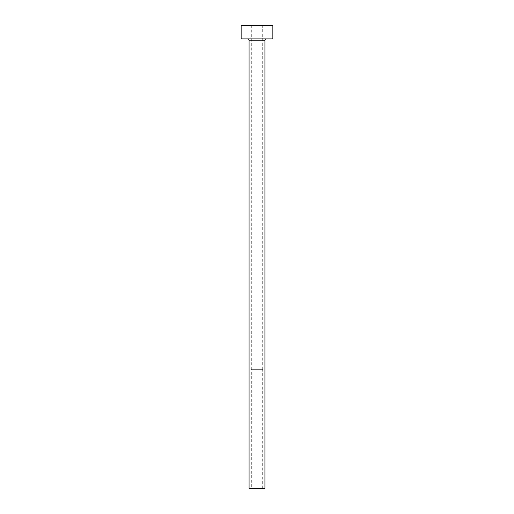 <?xml version="1.0" encoding="UTF-8"?>
<svg xmlns="http://www.w3.org/2000/svg" width="514" height="514" viewBox="0 0 514 514"><rect width="100%" height="100%" fill="white"/><g stroke="black" fill="none" stroke-linecap="round" stroke-linejoin="round"><path stroke-width="0.39" stroke-dasharray="2.57 1.93" d="M251.712 488.3L262.288 488.3L251.712 488.3L251.712 369.348L262.288 369.348L251.712 369.348M262.288 488.3L262.288 369.348M251.314 369.348L262.686 369.348L251.314 369.348L251.314 25.7L262.686 25.7L251.314 25.7M262.686 369.348L262.686 25.7M266.252 38.916L247.748 38.916L266.252 38.916M241.137 38.916L272.863 38.916M241.137 25.7L272.863 25.7M249.072 488.3L264.928 488.3M249.072 40.24L264.928 40.24"/><path stroke-width="0.77" d="M264.928 40.24L249.072 40.24L249.072 488.3L264.928 488.3L264.928 40.24A1.324 1.324 0 0 1 266.252 38.916M249.072 40.24A1.324 1.324 0 0 0 247.748 38.916M272.863 38.916L241.137 38.916L241.137 25.7L272.863 25.7L272.863 38.916"/></g></svg>
